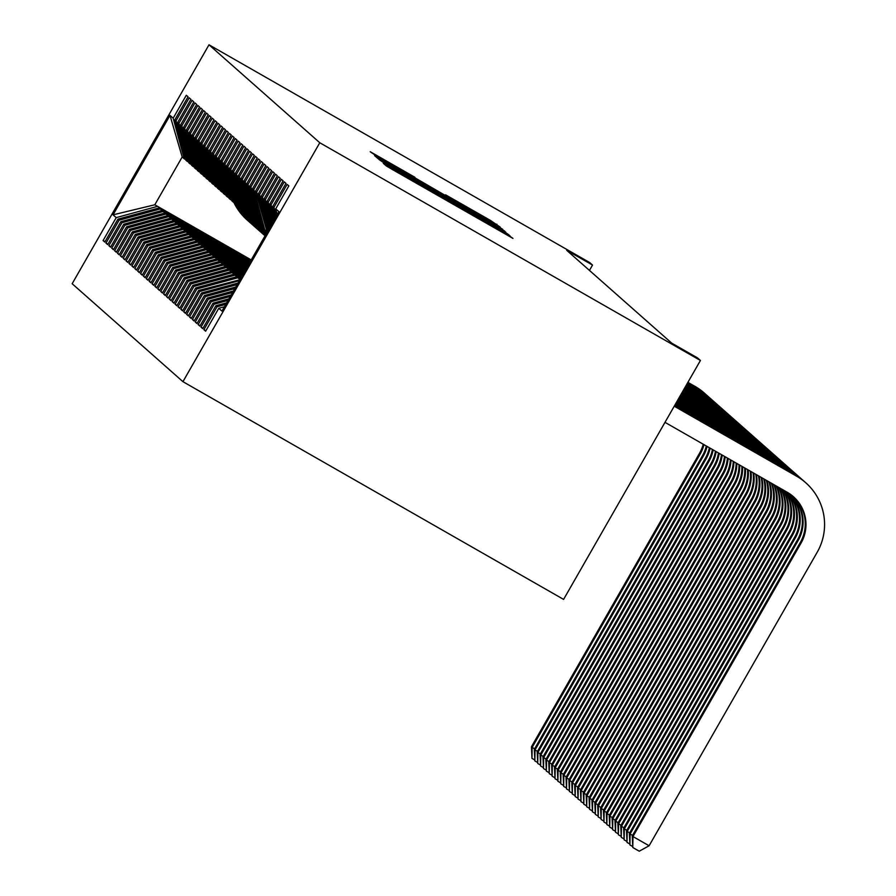 <?xml version="1.0" encoding="UTF-8"?>
<svg xmlns="http://www.w3.org/2000/svg" width="896" height="896" viewBox="0 0 896 896"><rect width="100%" height="100%" fill="white"/><g stroke="black" fill="none" stroke-linecap="round" stroke-linejoin="round"><path stroke-width="1.34" d="M387.52 165.637L383.286 163.274L386.288 165.939L392.907 169.814L512.949 238.392L505.31 233.016L387.52 165.637M414.87 177.262L370.216 151.715L380.173 158.547L500.214 227.125L490.258 220.304L445.57 194.824L490.493 221.301L474.286 212.262L414.646 177.643M566.72 250.32L671.742 343.168L697.547 357.918L700.426 360.472L319.782 142.744L209.003 44.8L589.646 262.528L592.525 265.07L566.72 250.32M385.067 162.87L379.008 159.499L388.965 166.32L509.006 234.909L499.05 228.077L385.067 162.87L384.552 163.766M377.955 158.558L374.606 155.602L380.666 158.984L494.659 224.19L502.701 229.32L445.312 196.974L504.694 231.09L377.955 158.558M319.782 142.744L182.941 381.674L72.162 283.73L209.003 44.8M205.867 330.803L203.907 329.683L205.643 331.206L218.77 308.291L221.939 311.091L278.891 211.646L275.722 208.846L288.848 185.92L287.123 184.386L273.997 207.312L272.843 206.293L285.97 183.366L284.245 181.843L271.107 204.77L269.965 203.75L283.091 180.824L281.355 179.301L268.229 202.216L267.075 201.197L280.213 178.282L278.477 176.747L265.35 199.674L264.197 198.654L277.323 175.728L275.598 174.205L262.472 197.131L261.318 196.112L274.445 173.186L272.72 171.651L259.594 194.578L258.44 193.558L271.566 170.632L269.842 169.109L256.715 192.035L255.562 191.016L268.688 168.09L266.963 166.566L253.826 189.482L252.672 188.474L265.81 165.547L264.074 164.013L250.947 186.939L249.794 185.92L262.931 162.994L261.195 161.47L248.069 184.397L246.915 183.378L260.042 160.451L258.317 158.928L245.19 181.843L244.037 180.824L257.163 157.909L255.438 156.374L242.312 179.301L241.158 178.282L254.285 155.355L252.56 153.832L239.422 176.758L238.28 175.739L251.406 152.813L249.67 151.278L236.544 174.205L235.39 173.186L248.528 150.259L246.792 148.736L233.666 171.662L232.512 170.643L245.638 147.717L243.914 146.194L230.787 169.12L229.634 168.101L242.76 145.174L241.035 143.64L227.909 166.566L226.755 165.547L239.882 142.621L238.157 141.098L225.03 164.024L223.877 163.005L237.003 140.078L235.278 138.555L222.141 161.47L220.987 160.451L234.125 137.536L232.389 136.002L219.262 158.928L218.109 157.909L231.235 134.982L229.51 133.459L216.384 156.386L215.23 155.366L228.357 132.44L226.632 130.906L213.506 153.832L212.352 152.813L225.478 129.898L223.754 128.363L210.627 151.29L209.474 150.27L222.6 127.344L220.875 125.821L207.738 148.747L206.595 147.728L219.722 124.802L217.986 123.267L204.859 146.194L203.706 145.174L216.843 122.248L215.107 120.725L201.981 143.651L200.827 142.632L213.954 119.706L212.229 118.182L199.102 141.098L197.949 140.078L211.075 117.163L209.35 115.629L196.224 138.555L195.07 137.536L208.197 114.61L206.472 113.086L193.334 136.013L192.192 134.994L205.318 112.067L203.594 110.533L190.456 133.459L189.302 132.44L202.44 109.525L200.704 107.99L187.578 130.917L186.424 129.898L199.55 106.971L197.826 105.448L184.699 128.374L183.546 127.355L196.672 104.429L194.947 102.894L181.821 125.821L180.667 124.802L193.794 101.875L192.069 100.352L178.942 123.278L177.789 122.259L190.915 99.333L189.19 97.81L176.053 120.725L174.91 119.717L188.037 96.79L186.301 95.256L173.174 118.182L184.195 158.771L182.179 156.99L154.806 204.781L250.958 260.411M203.907 329.683L217.034 306.757L215.891 305.738L226.688 302.792M202.989 328.261L201.029 327.141L202.754 328.664L215.891 305.738M201.029 327.141L214.155 304.214L213.002 303.195L228.95 298.85M200.11 325.707L198.15 324.587L199.875 326.122L213.002 303.195M198.15 324.587L211.277 301.672L210.123 300.653L231.202 294.896M197.232 323.165L195.272 322.045L196.997 323.568L210.123 300.653M195.272 322.045L208.398 299.118L207.245 298.099L233.464 290.954M194.354 320.622L192.394 319.502L194.118 321.026L207.245 298.099M192.394 319.502L205.52 296.576L204.366 295.557L235.726 287M191.464 318.069L189.504 316.949L191.24 318.483L204.366 295.557M189.504 316.949L202.642 294.022L201.488 293.003L237.989 283.058M188.586 315.526L186.626 314.406L188.35 315.93L201.488 293.003M186.626 314.406L199.752 291.48L198.61 290.461L239.87 279.776M185.707 312.984L183.747 311.853L185.472 313.387L198.61 290.461M183.747 311.853L196.874 288.938L195.72 287.918L236.32 276.842L240.262 279.093M182.829 310.43L180.869 309.31L182.594 310.845L195.72 287.918M180.869 309.31L193.995 286.384L192.842 285.365L233.442 274.299L240.643 278.421M179.95 307.888L177.99 306.768L179.715 308.291L192.842 285.365M177.99 306.768L191.117 283.842L189.963 282.822L230.563 271.757L241.035 277.738M177.072 305.346L175.101 304.214L176.837 305.749L189.963 282.822M175.101 304.214L188.238 281.299L187.085 280.28L227.685 269.203L241.416 277.066M174.182 302.792L172.222 301.672L173.958 303.195L187.085 280.28M172.222 301.672L185.349 278.746L184.206 277.726L224.806 266.661L241.808 276.394M171.304 300.25L169.344 299.13L171.069 300.653L184.206 277.726M169.344 299.13L182.47 276.203L181.317 275.184L221.917 264.118L242.2 275.71M168.426 297.696L166.466 296.576L168.19 298.11L181.317 275.184M166.466 296.576L179.592 273.65L178.438 272.63L219.038 261.565L242.581 275.038M165.547 295.154L163.587 294.034L165.312 295.557L178.438 272.63M163.587 294.034L176.714 271.107L175.56 270.088L216.16 259.022L242.973 274.355M162.669 292.611L160.709 291.48L162.434 293.014L175.56 270.088M160.709 291.48L173.835 268.565L172.682 267.546L213.282 256.469L243.365 273.683M159.779 290.058L157.819 288.938L159.555 290.472L172.682 267.546M157.819 288.938L170.957 266.011L169.803 264.992L210.403 253.926L243.746 273M156.901 287.515L154.941 286.395L156.666 287.918L169.803 264.992M154.941 286.395L168.067 263.469L166.914 262.45L207.514 251.384L244.138 272.328M154.022 284.973L152.062 283.842L153.787 285.376L166.914 262.45M152.062 283.842L165.189 260.926L164.035 259.907L204.635 248.83L244.518 271.645M151.144 282.419L149.184 281.299L150.909 282.822L164.035 259.907M149.184 281.299L162.31 258.373L161.157 257.354L201.757 246.288L244.91 270.973M148.266 279.877L146.306 278.757L148.03 280.28L161.157 257.354M146.306 278.757L159.432 255.83L158.278 254.811L198.878 243.746L245.302 270.29M145.376 277.323L143.416 276.203L145.152 277.738L158.278 254.811M143.416 276.203L156.554 253.277L155.4 252.258L196 241.192L245.683 269.618M142.498 274.781L140.538 273.661L142.274 275.184L155.4 252.258M140.538 273.661L153.664 250.734L152.522 249.715L193.122 238.65L246.075 268.934M139.619 272.238L137.659 271.118L139.384 272.642L152.522 249.715M137.659 271.118L150.786 248.192L149.632 247.173L190.232 236.096L246.467 268.262M136.741 269.685L134.781 268.565L136.506 270.099L149.632 247.173M134.781 268.565L147.907 245.638L146.754 244.619L187.354 233.554L246.848 267.59M133.862 267.142L131.902 266.022L133.627 267.546L146.754 244.619M131.902 266.022L145.029 243.096L143.875 242.077L184.475 231.011L247.24 266.907M130.984 264.6L129.013 263.469L130.749 265.003L143.875 242.077M129.013 263.469L142.15 240.554L140.997 239.534L181.597 228.458L247.621 266.235M128.094 262.046L126.134 260.926L127.87 262.45L140.997 239.534M126.134 260.926L139.272 238L138.118 236.981L178.718 225.915L248.013 265.552M125.216 259.504L123.256 258.384L124.981 259.907L138.118 236.981M123.256 258.384L136.382 235.458L135.229 234.438L175.829 223.373L248.405 264.88M122.338 256.95L120.378 255.83L122.102 257.365L135.229 234.438M120.378 255.83L133.504 232.904L132.35 231.896L172.95 220.819L248.786 264.197M119.459 254.408L117.499 253.288L119.224 254.811L132.35 231.896M117.499 253.288L130.626 230.362L129.472 229.342L170.072 218.277L249.178 263.525M116.581 251.866L114.621 250.746L116.346 252.269L129.472 229.342M114.621 250.746L127.747 227.819L126.594 226.8L167.194 215.723L249.57 262.842M113.691 249.312L111.731 248.192L113.467 249.726L126.594 226.8M111.731 248.192L124.869 225.266L123.715 224.246L164.315 213.181L249.95 262.17M110.813 246.77L108.853 245.65L110.589 247.173L123.715 224.246M108.853 245.65L121.979 222.723L120.837 221.704L161.437 210.638L250.342 261.486M107.934 244.227L105.974 243.096L107.699 244.63L120.837 221.704M105.974 243.096L119.101 220.181L117.947 219.162L158.547 208.085L250.723 260.814M105.056 241.674L103.096 240.554L104.821 242.077L117.947 219.162M103.096 240.554L116.222 217.627L113.053 214.827L170.005 115.382L173.174 118.182M188.63 162.21L185.92 160.306L174.91 119.717M176.053 120.725L187.074 161.325M251.227 259.93L154.806 204.781L113.053 214.827M116.222 217.627L156.822 206.562M191.509 164.752L188.798 162.848L177.789 122.259M178.942 123.278L189.952 163.867M158.547 208.085L250.578 261.083M119.101 220.181L159.701 209.104M194.387 167.306L191.677 165.39L180.667 124.802M181.821 125.821L192.83 166.41M161.437 210.638L250.186 261.766M121.979 222.723L162.579 211.658M197.266 169.848L194.555 167.944L183.546 127.355M184.699 128.374L195.709 168.963M164.315 213.181L249.794 262.438M124.869 225.266L165.469 214.2M200.144 172.402L197.445 170.486L186.424 129.898M187.578 130.917L198.587 171.506M167.194 215.723L249.413 263.122M127.747 227.819L168.347 216.742M203.022 174.944L200.323 173.04L189.302 132.44M190.456 133.459L201.477 174.059M170.072 218.277L249.021 263.794M130.626 230.362L171.226 219.296M205.912 177.486L203.202 175.582L192.192 134.994M193.334 136.013L204.355 176.602M172.95 220.819L248.629 264.466M133.504 232.904L174.104 221.838M208.79 180.04L206.08 178.125L195.07 137.536M196.224 138.555L207.234 179.144M175.829 223.373L248.248 265.149M136.382 235.458L176.982 224.392M211.669 182.582L208.958 180.678L197.949 140.078M199.102 141.098L210.112 181.698M178.718 225.915L247.856 265.821M139.272 238L179.861 226.934M214.547 185.125L211.837 183.221L200.827 142.632M201.981 143.651L212.99 184.24M181.597 228.458L247.475 266.504M142.15 240.554L182.75 229.477M217.426 187.678L214.726 185.763L203.706 145.174M204.859 146.194L215.88 186.782M184.475 231.011L247.083 267.176M145.029 243.096L185.629 232.03M220.315 190.221L217.605 188.317L206.595 147.728M207.738 148.747L218.758 189.336M187.354 233.554L246.691 267.859M147.907 245.638L188.507 234.573M223.194 192.774L220.483 190.859L209.474 150.27M210.627 151.29L221.637 191.878M190.232 236.096L246.31 268.531M150.786 248.192L191.386 237.115M226.072 195.317L223.362 193.413L212.352 152.813M213.506 153.832L224.515 194.432M193.122 238.65L245.918 269.214M153.664 250.734L194.264 239.669M228.95 197.859L226.24 195.955L215.23 155.366M216.384 156.386L227.394 196.974M196 241.192L245.526 269.886M156.554 253.277L197.154 242.211M231.829 200.413L229.13 198.498L218.109 157.909M219.262 158.928L230.272 199.517M198.878 243.746L245.146 270.57M159.432 255.83L200.032 244.765M234.707 202.955L232.008 201.051L220.987 160.451M222.141 161.47L233.162 202.07M201.757 246.288L244.754 271.242M162.31 258.373L202.91 247.307M237.597 205.498L234.886 203.594L223.877 163.005M225.03 164.024L236.04 204.613M204.635 248.83L244.373 271.914M165.189 260.926L205.789 249.85M240.475 208.051L237.765 206.136L226.755 165.547M227.909 166.566L238.918 207.155M207.514 251.384L243.981 272.597M168.067 263.469L208.667 252.403M243.354 210.594L240.643 208.69L229.634 168.101M230.787 169.12L241.797 209.709M210.403 253.926L243.589 273.269M170.957 266.011L211.557 254.946M246.232 213.147L243.533 211.232L232.512 170.643M233.666 171.662L244.675 212.251M213.282 256.469L243.208 273.952M173.835 268.565L214.435 257.488M249.11 215.69L246.411 213.786L235.39 173.186M236.544 174.205L247.565 214.805M216.16 259.022L242.816 274.624M176.714 271.107L217.314 260.042M252 218.232L249.29 216.328L238.28 175.739M239.422 176.758L250.443 217.347M219.038 261.565L242.424 275.307M179.592 273.65L220.192 262.584M254.878 220.786L252.168 218.87L241.158 178.282M242.312 179.301L253.322 219.89M221.917 264.118L242.043 275.979M182.47 276.203L223.07 265.126M257.757 223.328L255.046 221.424L244.037 180.824M245.19 181.843L256.2 222.443M224.806 266.661L241.651 276.662M185.349 278.746L225.949 267.68M260.635 225.87L257.925 223.966L246.915 183.378M248.069 184.397L259.078 224.986M227.685 269.203L241.27 277.334M188.238 281.299L228.838 270.222M263.514 228.424L260.814 226.509L249.794 185.92M250.947 186.939L261.957 227.528M230.563 271.757L240.878 278.018M191.117 283.842L231.717 272.776M266.403 230.966L263.693 229.062L252.672 188.474M253.826 189.482L264.846 230.082M233.442 274.299L240.486 278.69M193.995 286.384L234.595 275.318M267.154 232.131L255.562 191.016M256.715 192.035L267.445 231.616M236.32 276.842L240.106 279.373M196.874 288.938L237.474 277.861M258.44 193.558L268.341 230.059M259.594 194.578L268.934 229.018M239.198 279.395L239.792 279.91M199.752 291.48L239.344 280.683M261.318 196.112L269.83 227.472M262.472 197.131L270.424 226.43M202.642 294.022L237.082 284.637M264.197 198.654L271.309 224.874M265.35 199.674L271.902 223.832M205.52 296.576L234.83 288.579M267.075 201.197L272.798 222.275M268.229 202.216L273.392 221.245M208.398 299.118L232.568 292.533M269.965 203.75L274.288 219.688M271.107 204.77L274.882 218.646M211.277 301.672L230.306 296.475M272.843 206.293L275.766 217.09M273.997 207.312L276.36 216.048M214.155 304.214L228.043 300.429M275.722 208.846L277.256 214.491M217.034 306.757L225.781 304.371M589.467 270.424L592.525 265.07M700.426 360.472L563.595 599.402L182.941 381.674M185.741 159.667L184.195 158.771M182.179 156.99L170.005 115.382M218.77 308.291L224.426 306.746M390.902 167.25L499.834 229.555L390.824 167.384M402.45 172.066L436.453 191.912L402.45 172.066M793.083 496.395A37.206 37.162 -48.5 0 1 800.341 542.405L632.251 835.901L632.968 836.539L649.107 845.768L817.186 552.272A55.81 55.742 131.5 0 0 796.544 476.157L674.24 406.202M805.773 482.776L805.056 482.138A55.81 55.742 131.5 0 0 795.816 475.518L674.33 406.034M664.989 422.341L787.293 492.307A37.206 37.162 -48.5 0 1 801.058 543.043L632.968 836.539L632.789 847.515L632.251 835.901M649.107 845.768L639.24 851.2L632.789 847.515M803.958 481.197A55.81 55.742 131.5 0 0 793.654 473.614L674.621 405.518M802.894 480.222L802.166 479.595A55.81 55.742 131.5 0 0 792.938 472.976L674.722 405.35M791.974 495.477A37.206 37.162 -48.5 0 1 798.179 540.49L630.09 833.997L632.542 835.397M791.594 495.174A37.206 37.162 -48.5 0 1 797.462 539.862L629.373 833.358L630.09 833.997L629.91 844.962L629.373 833.358M632.486 846.44L629.91 844.962M801.08 478.654A55.81 55.742 131.5 0 0 790.776 471.061L675.013 404.846M800.005 477.68L799.288 477.042A55.81 55.742 131.5 0 0 790.059 470.434L675.114 404.678M790.44 494.312A37.206 37.162 -48.5 0 1 795.301 537.947L627.211 831.443L629.664 832.843M790.037 494.032A37.206 37.162 -48.5 0 1 794.584 537.309L626.494 830.805L627.211 831.443L627.032 842.419L626.494 830.805M629.597 843.886L627.032 842.419M798.202 476.101A55.81 55.742 131.5 0 0 787.898 468.518L675.405 404.174M797.126 475.138L796.41 474.499A55.81 55.742 131.5 0 0 787.181 467.88L675.494 403.995M788.827 493.226A37.206 37.162 -48.5 0 1 792.422 535.405L624.333 828.901L626.786 830.301M788.413 492.968A37.206 37.162 -48.5 0 1 791.694 534.766L623.616 828.262L624.333 828.901L624.142 839.866L623.616 828.262M626.718 841.344L624.142 839.866M795.312 473.558A55.81 55.742 131.5 0 0 785.019 465.976L675.786 403.491M794.248 472.584L793.531 471.946A55.81 55.742 131.5 0 0 784.302 465.338L675.886 403.323M787.158 492.218A37.206 37.162 -48.5 0 1 789.533 532.851L621.454 826.347L623.907 827.758M786.71 491.971A37.206 37.162 -48.5 0 1 788.816 532.224L620.726 825.72L621.454 826.347L621.264 837.323L620.726 825.72M623.84 838.802L621.264 837.323M792.434 471.005A55.81 55.742 131.5 0 0 782.141 463.422L676.178 402.819M791.37 470.042L790.653 469.403A55.81 55.742 131.5 0 0 781.413 462.784L676.267 402.651M785.333 491.176A37.206 37.162 -48.5 0 1 786.654 530.309L618.576 823.805L621.018 825.205M784.851 490.907A37.206 37.162 -48.5 0 1 785.938 529.67L617.848 823.166L618.576 823.805L618.386 834.781L617.848 823.166M620.962 836.248L618.386 834.781M789.555 468.462A55.81 55.742 131.5 0 0 779.251 460.88L676.558 402.136M788.491 467.499L787.763 466.861A55.81 55.742 131.5 0 0 778.534 460.242L676.659 401.968M783.35 490.045A37.206 37.162 -48.5 0 1 783.776 527.766L615.686 821.262L618.139 822.662M782.835 489.754A37.206 37.162 -48.5 0 1 783.059 527.128L614.97 820.624L615.686 821.262L615.507 832.227L614.97 820.624M618.083 833.706L615.507 832.227M786.677 465.92A55.81 55.742 131.5 0 0 776.373 458.338L676.95 401.464M785.613 464.946L784.885 464.307A55.81 55.742 131.5 0 0 775.656 457.699L677.051 401.296M781.245 488.835A37.206 37.162 -48.5 0 1 780.898 525.213L612.808 818.709L615.261 820.109M780.696 488.533A37.206 37.162 -48.5 0 1 780.181 524.574L612.091 818.07L612.808 818.709L612.629 829.685L612.091 818.07M615.205 831.152L612.629 829.685M783.798 463.366A55.81 55.742 131.5 0 0 773.494 455.784L677.342 400.781M782.723 462.403L782.006 461.765A55.81 55.742 131.5 0 0 772.778 455.146L677.432 400.613M779.027 487.581A37.206 37.162 -48.5 0 1 778.019 522.67L609.93 816.166L612.382 817.566M778.467 487.256A37.206 37.162 -48.5 0 1 777.291 522.032L609.213 815.528L609.93 816.166L609.739 827.142L609.213 815.528M612.315 828.61L609.739 827.142M780.92 460.824A55.81 55.742 131.5 0 0 770.616 453.242L677.723 400.109M779.845 459.85L779.128 459.222A55.81 55.742 131.5 0 0 769.899 452.603L677.824 399.941M776.742 486.27A37.206 37.162 -48.5 0 1 775.141 520.128L607.051 813.624L609.504 815.024M776.16 485.934A37.206 37.162 -48.5 0 1 774.413 519.49L606.323 812.986L607.051 813.624L606.861 824.589L606.323 812.986M609.437 826.067L606.861 824.589M778.03 458.282A55.81 55.742 131.5 0 0 767.738 450.688L678.115 399.426M776.966 457.307L776.25 456.669A55.81 55.742 131.5 0 0 767.01 450.061L678.216 399.258M774.379 484.915A37.206 37.162 -48.5 0 1 772.251 517.574L604.173 811.07L606.614 812.47M773.774 484.568A37.206 37.162 -48.5 0 1 771.534 516.936L603.445 810.432L604.173 811.07L603.982 822.046L603.445 810.432M606.558 823.514L603.982 822.046M775.152 455.728A55.81 55.742 131.5 0 0 764.859 448.146L678.507 398.754M774.088 454.765L773.371 454.126A55.81 55.742 131.5 0 0 764.131 447.507L678.597 398.586M771.949 483.526A37.206 37.162 -48.5 0 1 769.373 515.032L601.283 808.528L603.736 809.928M771.333 483.179A37.206 37.162 -48.5 0 1 768.656 514.394L600.566 807.89L601.283 808.528L601.104 819.493L600.566 807.89M603.68 820.971L601.104 819.493M772.274 453.186A55.81 55.742 131.5 0 0 761.97 445.603L678.888 398.07M771.21 452.211L770.482 451.573A55.81 55.742 131.5 0 0 761.253 444.965L678.989 397.902M769.474 482.104A37.206 37.162 -48.5 0 1 766.494 512.478L598.405 805.974L600.858 807.386M768.846 481.746A37.206 37.162 -48.5 0 1 765.778 511.851L597.688 805.347L598.405 805.974L598.226 816.95L597.688 805.347M600.802 818.429L598.226 816.95M769.395 450.632A55.81 55.742 131.5 0 0 759.091 443.05L679.28 397.398M768.32 449.669L767.603 449.03A55.81 55.742 131.5 0 0 758.374 442.411L679.37 397.23M766.942 480.659A37.206 37.162 -48.5 0 1 763.616 509.936L595.526 803.432L597.979 804.832M766.304 480.301A37.206 37.162 -48.5 0 1 762.899 509.298L594.81 802.794L595.526 803.432L595.347 814.408L594.81 802.794M597.912 815.875L595.347 814.408M766.517 448.09A55.81 55.742 131.5 0 0 756.213 440.507L679.661 396.726M765.442 447.126L764.725 446.488A55.81 55.742 131.5 0 0 755.496 439.869L679.762 396.547M764.366 479.192A37.206 37.162 -48.5 0 1 760.738 507.394L592.648 800.89L595.101 802.29M763.717 478.822A37.206 37.162 -48.5 0 1 760.01 506.755L591.931 800.251L592.648 800.89L592.458 811.854L591.931 800.251M595.034 813.333L592.458 811.854M763.627 445.547A55.81 55.742 131.5 0 0 753.334 437.965L680.053 396.043M762.563 444.573L761.846 443.934A55.81 55.742 131.5 0 0 752.618 437.326L680.154 395.875M761.757 477.691A37.206 37.162 -48.5 0 1 757.848 504.84L589.77 798.336L592.222 799.747M761.096 477.322A37.206 37.162 -48.5 0 1 757.131 504.202L589.042 797.698L589.77 798.336L589.579 809.312L589.042 797.698M592.155 810.779L589.579 809.312M760.749 442.994A55.81 55.742 131.5 0 0 750.456 435.411L680.445 395.371M759.685 442.03L758.968 441.392A55.81 55.742 131.5 0 0 749.728 434.773L680.534 395.192M759.114 476.179A37.206 37.162 -48.5 0 1 754.97 502.298L586.891 795.794L589.333 797.194M758.442 475.798A37.206 37.162 -48.5 0 1 754.253 501.659L586.163 795.155L586.891 795.794L586.701 806.77L586.163 795.155M589.277 808.237L586.701 806.77M757.87 440.451A55.81 55.742 131.5 0 0 747.566 432.869L680.826 394.688M756.806 439.477L756.078 438.85A55.81 55.742 131.5 0 0 746.85 432.23L680.926 394.52M756.426 474.645A37.206 37.162 -48.5 0 1 752.091 499.755L584.002 793.251L586.454 794.651M755.754 474.264A37.206 37.162 -48.5 0 1 751.374 499.117L583.285 792.613L584.002 793.251L583.822 804.216L583.285 792.613M586.398 805.694L583.822 804.216M754.992 437.909A55.81 55.742 131.5 0 0 744.688 430.315L681.218 394.016M753.928 436.934L753.2 436.296A55.81 55.742 131.5 0 0 743.971 429.688L681.318 393.848M753.715 473.088A37.206 37.162 -48.5 0 1 749.213 497.202L581.123 790.698L583.576 792.098M753.032 472.707A37.206 37.162 -48.5 0 1 748.496 496.563L580.406 790.059L581.123 790.698L580.944 801.674L580.406 790.059M583.509 803.141L580.944 801.674M752.114 435.355A55.81 55.742 131.5 0 0 741.81 427.773L681.61 393.333M751.038 434.392L750.322 433.754A55.81 55.742 131.5 0 0 741.093 427.134L681.699 393.165M750.971 471.52A37.206 37.162 -48.5 0 1 746.334 494.659L578.245 788.155L580.698 789.555M750.277 471.128A37.206 37.162 -48.5 0 1 745.606 494.021L577.528 787.517L578.245 788.155L578.054 799.12L577.528 787.517M580.63 800.598L578.054 799.12M749.235 432.813A55.81 55.742 131.5 0 0 738.931 425.23L681.99 392.661M748.16 431.838L747.443 431.211A55.81 55.742 131.5 0 0 738.214 424.592L682.091 392.493M748.194 469.941A37.206 37.162 -48.5 0 1 743.456 492.106L575.366 785.602L577.819 787.013M747.499 469.538A37.206 37.162 -48.5 0 1 742.728 491.478L574.638 784.974L575.366 785.602L575.176 796.578L574.638 784.974M577.752 798.056L575.176 796.578M746.346 430.259A55.81 55.742 131.5 0 0 736.053 422.677L682.382 391.978M745.282 429.296L744.565 428.658A55.81 55.742 131.5 0 0 735.325 422.038L682.472 391.81M745.394 468.339A37.206 37.162 -48.5 0 1 740.566 489.563L572.488 783.059L574.93 784.459M744.688 467.936A37.206 37.162 -48.5 0 1 739.85 488.925L571.76 782.421L572.488 783.059L572.298 794.035L571.76 782.421M574.874 795.502L572.298 794.035M743.467 427.717A55.81 55.742 131.5 0 0 733.174 420.134L682.763 391.306M742.403 426.754L741.686 426.115A55.81 55.742 131.5 0 0 732.446 419.496L682.864 391.138M742.571 466.726A37.206 37.162 -48.5 0 1 737.688 487.021L569.598 780.517L572.051 781.917M741.866 466.312A37.206 37.162 -48.5 0 1 736.971 486.382L568.882 779.878L569.598 780.517L569.419 791.482L568.882 779.878M571.995 792.96L569.419 791.482M740.589 425.174A55.81 55.742 131.5 0 0 730.285 417.592L683.155 390.622M739.525 424.2L738.797 423.562A55.81 55.742 131.5 0 0 729.568 416.954L683.256 390.454M739.726 465.091A37.206 37.162 -48.5 0 1 734.81 484.467L566.72 777.963L569.173 779.374M739.01 464.688A37.206 37.162 -48.5 0 1 734.093 483.829L566.003 777.336L566.72 777.963L566.541 788.939L566.003 777.336M569.117 790.406L566.541 788.939M265.552 230.485L265.978 231.325A56.93 56.851 131.5 0 0 266.762 232.814M265.978 230.731L266.526 231.806A56.93 56.851 131.5 0 0 266.918 232.557M737.71 422.621A55.81 55.742 131.5 0 0 727.406 415.038L683.547 389.95M736.635 421.658L735.918 421.019A55.81 55.742 131.5 0 0 726.69 414.4L683.637 389.782M267.008 232.378A56.93 56.851 -48.5 0 1 266.874 232.109L266.65 231.683M736.848 463.445A37.206 37.162 -48.5 0 1 731.931 481.925L563.842 775.421L566.294 776.821M736.131 463.042A37.206 37.162 -48.5 0 1 731.214 481.286L563.125 774.782L563.842 775.421L563.662 786.397L563.125 774.782M566.227 787.864L563.662 786.397M262.674 227.942L263.099 228.771A56.93 56.851 131.5 0 0 266.101 233.979M264.32 229.622L264.544 230.048A56.93 56.851 131.5 0 0 266.403 233.43M263.099 228.189L263.648 229.253A56.93 56.851 131.5 0 0 266.213 233.778M734.832 420.078A55.81 55.742 131.5 0 0 724.528 412.496L683.928 389.267M733.757 419.104L733.04 418.477A55.81 55.742 131.5 0 0 723.811 411.858L684.029 389.099M266.28 233.654A56.93 56.851 -48.5 0 1 263.995 229.566L263.771 229.13M733.958 461.798A37.206 37.162 -48.5 0 1 729.053 479.382L560.963 772.878L563.416 774.278M733.23 461.384A37.206 37.162 -48.5 0 1 728.325 478.744L560.246 772.24L560.963 772.878L560.773 783.843L560.246 772.24M563.349 785.322L560.773 783.843M259.795 225.389L260.221 226.229A56.93 56.851 131.5 0 0 265.608 234.83M261.442 227.069L261.654 227.506A56.93 56.851 131.5 0 0 265.832 234.438M260.221 225.635L260.77 226.71A56.93 56.851 131.5 0 0 265.686 234.696M731.942 417.536A55.81 55.742 131.5 0 0 721.65 409.942L684.32 388.595M730.878 416.562L730.162 415.923A55.81 55.742 131.5 0 0 720.922 409.315L684.421 388.427M265.742 234.595A56.93 56.851 -48.5 0 1 261.117 227.013L260.893 226.587M731.046 460.13A37.206 37.162 -48.5 0 1 726.163 476.829L558.085 770.325L560.538 771.725M730.318 459.715A37.206 37.162 -48.5 0 1 725.446 476.19L557.357 769.686L558.085 770.325L557.894 781.301L557.357 769.686M560.47 782.768L557.894 781.301M256.917 222.846L257.342 223.686A56.93 56.851 131.5 0 0 265.272 235.413M258.563 224.526L258.776 224.952A56.93 56.851 131.5 0 0 265.418 235.155M257.342 223.093L257.891 224.168A56.93 56.851 131.5 0 0 265.328 235.323M729.064 414.982A55.81 55.742 131.5 0 0 718.771 407.4L684.712 387.923M728 414.019L727.283 413.381A55.81 55.742 131.5 0 0 718.043 406.762L684.802 387.744M265.362 235.256A56.93 56.851 -48.5 0 1 258.227 224.47L258.014 224.045M728.112 458.45A37.206 37.162 -48.5 0 1 723.285 474.286L555.195 767.782L557.648 769.182M727.384 458.035A37.206 37.162 -48.5 0 1 722.568 473.648L554.478 767.144L555.195 767.782L555.016 778.747L554.478 767.144M557.592 780.226L555.016 778.747M254.038 220.304L254.453 221.133A56.93 56.851 131.5 0 0 265.093 235.738M255.685 221.984L255.898 222.41A56.93 56.851 131.5 0 0 265.171 235.603M254.464 220.539L255.002 221.614A56.93 56.851 131.5 0 0 265.115 235.693M726.186 412.44A55.81 55.742 131.5 0 0 715.882 404.858L685.093 387.24M725.122 411.466L724.394 410.838A55.81 55.742 131.5 0 0 715.165 404.219L685.194 387.072M265.138 235.659A56.93 56.851 -48.5 0 1 255.349 221.928L255.136 221.491M725.166 456.77A37.206 37.162 -48.5 0 1 720.406 471.733L552.317 765.229L554.77 766.64M724.427 456.344A37.206 37.162 -48.5 0 1 719.69 471.106L551.6 764.602L552.317 765.229L552.138 776.205L551.6 764.602M554.714 777.683L552.138 776.205M251.149 217.75L251.574 218.59A56.93 56.851 131.5 0 0 264.6 235.424L265.048 235.816A56.93 56.851 -48.5 0 1 252.47 219.374L252.258 218.949M252.795 219.43L253.019 219.856A56.93 56.851 131.5 0 0 265.048 235.805A56.93 56.851 131.5 0 1 252.123 219.072L251.574 218.59M723.307 409.898A55.81 55.742 131.5 0 0 713.003 402.304L685.485 386.568M722.243 408.923L721.515 408.285A55.81 55.742 131.5 0 0 712.286 401.666L685.574 386.4M251.574 217.997L252.123 219.072M722.198 455.067A37.206 37.162 -48.5 0 1 717.528 469.19L549.438 762.686L551.891 764.086M721.448 454.642A37.206 37.162 -48.5 0 1 716.811 468.552L548.722 762.048L549.438 762.686L549.259 773.662L548.722 762.048M551.824 775.13L549.259 773.662M248.27 215.208L248.696 216.037A56.93 56.851 131.5 0 0 261.722 232.87L262.259 233.363A56.93 56.851 131.5 0 0 262.438 233.509M249.917 216.888L250.141 217.314A56.93 56.851 131.5 0 0 263.883 234.774M248.696 215.454L249.245 216.53A56.93 56.851 131.5 0 0 262.259 233.363M720.429 407.344A55.81 55.742 131.5 0 0 710.125 399.762L685.866 385.885M719.354 406.381L718.637 405.742A55.81 55.742 131.5 0 0 709.408 399.123L685.966 385.717M263.155 234.147L262.606 233.666A56.93 56.851 -48.5 0 1 249.592 216.832L249.368 216.406M719.208 453.354A37.206 37.162 -48.5 0 1 714.65 466.648L546.56 760.144L549.013 761.544M718.458 452.928A37.206 37.162 -48.5 0 1 713.922 466.01L545.843 759.506L546.56 760.144L546.37 771.109L545.843 759.506M548.946 772.587L546.37 771.109M245.392 212.666L245.818 213.494A56.93 56.851 131.5 0 0 258.832 230.328L259.381 230.81A56.93 56.851 131.5 0 0 259.56 230.966M247.038 214.334L247.262 214.771A56.93 56.851 131.5 0 0 261.005 232.232M245.818 212.901L246.366 213.976A56.93 56.851 131.5 0 0 259.381 230.81M717.55 404.802A55.81 55.742 131.5 0 0 707.246 397.219L686.258 385.213M716.475 403.827L715.758 403.189A55.81 55.742 131.5 0 0 706.53 396.581L686.358 385.045M260.277 231.605L259.728 231.123A56.93 56.851 -48.5 0 1 246.714 214.29L246.49 213.853M716.195 451.64A37.206 37.162 -48.5 0 1 711.771 464.094L543.682 757.59L546.134 759.002M715.445 451.203A37.206 37.162 -48.5 0 1 711.043 463.456L542.954 756.963L543.682 757.59L543.491 768.566L542.954 756.963M546.067 770.034L543.491 768.566M242.514 210.112L242.939 210.952A56.93 56.851 131.5 0 0 255.954 227.786L256.502 228.267A56.93 56.851 131.5 0 0 256.682 228.413M244.16 211.792L244.373 212.218A56.93 56.851 131.5 0 0 258.126 229.69M242.939 210.358L243.488 211.434A56.93 56.851 131.5 0 0 256.502 228.267M714.661 402.248A55.81 55.742 131.5 0 0 704.368 394.666L686.65 384.53M713.597 401.285L712.88 400.646A55.81 55.742 131.5 0 0 703.64 394.027L686.739 384.362M257.398 229.051L256.85 228.57A56.93 56.851 -48.5 0 1 243.824 211.736L243.611 211.31M713.171 449.904A37.206 37.162 -48.5 0 1 708.882 461.552L540.803 755.048L543.245 756.448M712.41 449.467A37.206 37.162 -48.5 0 1 708.165 460.914L540.075 754.41L540.803 755.048L540.613 766.024L540.075 754.41M543.189 767.491L540.613 766.024M239.635 207.57L240.061 208.398A56.93 56.851 131.5 0 0 253.075 225.232L253.624 225.725A56.93 56.851 131.5 0 0 253.792 225.87M241.282 209.25L241.494 209.675A56.93 56.851 131.5 0 0 255.237 227.136M240.061 207.816L240.598 208.891A56.93 56.851 131.5 0 0 253.624 225.725M711.782 399.706A55.81 55.742 131.5 0 0 701.49 392.123L687.03 383.858M710.718 398.742L710.002 398.104A55.81 55.742 131.5 0 0 700.762 391.485L687.131 383.69M254.52 226.509L253.971 226.027A56.93 56.851 -48.5 0 1 240.946 209.194L240.733 208.757M710.136 448.168A37.206 37.162 -48.5 0 1 706.003 459.01L537.914 752.506L540.366 753.906M709.374 447.731A37.206 37.162 -48.5 0 1 705.286 458.371L537.197 751.867L537.914 752.506L537.734 763.47L537.197 751.867M540.31 764.949L537.734 763.47M236.757 205.016L237.171 205.856A56.93 56.851 131.5 0 0 250.197 222.69L250.746 223.171A56.93 56.851 131.5 0 0 250.914 223.328M238.403 206.696L238.616 207.133A56.93 56.851 131.5 0 0 252.358 224.594M237.182 205.262L237.72 206.338A56.93 56.851 131.5 0 0 250.746 223.171M708.904 397.163A55.81 55.742 131.5 0 0 698.6 389.57L687.422 383.174M707.84 396.189L707.112 395.55A55.81 55.742 131.5 0 0 697.883 388.942L687.523 383.006M251.63 223.966L251.093 223.474A56.93 56.851 -48.5 0 1 238.067 206.64L237.854 206.214M707.078 446.421A37.206 37.162 -48.5 0 1 703.125 456.456L535.035 749.952L537.488 751.352M706.306 445.973A37.206 37.162 -48.5 0 1 702.408 455.818L534.318 749.314L535.035 749.952L534.856 760.928L534.318 749.314M537.432 762.395L534.856 760.928M233.867 202.474L234.293 203.314A56.93 56.851 131.5 0 0 247.318 220.147L247.867 220.629A56.93 56.851 131.5 0 0 248.035 220.774M235.514 204.154L235.738 204.579A56.93 56.851 131.5 0 0 249.48 222.051M234.293 202.72L234.842 203.795A56.93 56.851 131.5 0 0 247.867 220.629M706.026 394.61A55.81 55.742 131.5 0 0 695.722 387.027L687.814 382.502M704.95 393.646L704.234 393.008A55.81 55.742 131.5 0 0 695.005 386.389L687.904 382.334M248.752 221.413L248.203 220.931A56.93 56.851 -48.5 0 1 235.189 204.098L234.965 203.672M703.998 444.662A37.206 37.162 -48.5 0 1 700.246 453.914L532.157 747.41L534.61 748.81M703.226 444.214A37.206 37.162 -48.5 0 1 699.53 453.275L531.44 746.771L532.157 747.41L531.978 758.374L531.44 746.771M534.542 759.853L531.978 758.374M392.157 169.378L392.549 168.694M442.187 197.994L442.557 197.333L442.21 198.005M450.61 202.81L451.046 202.037M451.046 203.067L451.438 202.384M501.077 231.683L501.458 231.022L501.099 231.694M509.499 236.488L509.947 235.726M391.709 169.12L392.157 168.347M498.691 228.704L499.05 228.077M505.187 232.792L505.669 231.941M380.15 159.88L380.666 158.984M489.91 220.909L490.258 220.304M496.384 225.019L496.877 224.168M375.76 155.994L376.275 155.098M796.544 476.157L795.816 475.518M801.058 543.043L800.341 542.405M793.654 473.614L792.938 472.976M798.179 540.49L797.462 539.862M790.776 471.061L790.059 470.434M795.301 537.947L794.584 537.309M787.898 468.518L787.181 467.88M792.422 535.405L791.694 534.766M785.019 465.976L784.302 465.338M789.533 532.851L788.816 532.224M782.141 463.422L781.413 462.784M786.654 530.309L785.938 529.67M779.251 460.88L778.534 460.242M783.776 527.766L783.059 527.128M776.373 458.338L775.656 457.699M780.898 525.213L780.181 524.574M773.494 455.784L772.778 455.146M778.019 522.67L777.291 522.032M770.616 453.242L769.899 452.603M775.141 520.128L774.413 519.49M767.738 450.688L767.01 450.061M772.251 517.574L771.534 516.936M764.859 448.146L764.131 447.507M769.373 515.032L768.656 514.394M761.97 445.603L761.253 444.965M766.494 512.478L765.778 511.851M759.091 443.05L758.374 442.411M763.616 509.936L762.899 509.298M756.213 440.507L755.496 439.869M760.738 507.394L760.01 506.755M753.334 437.965L752.618 437.326M757.848 504.84L757.131 504.202M750.456 435.411L749.728 434.773M754.97 502.298L754.253 501.659M747.566 432.869L746.85 432.23M752.091 499.755L751.374 499.117M744.688 430.315L743.971 429.688M749.213 497.202L748.496 496.563M741.81 427.773L741.093 427.134M746.334 494.659L745.606 494.021M738.931 425.23L738.214 424.592M743.456 492.106L742.728 491.478M736.053 422.677L735.325 422.038M740.566 489.563L739.85 488.925M733.174 420.134L732.446 419.496M737.688 487.021L736.971 486.382M730.285 417.592L729.568 416.954M734.81 484.467L734.093 483.829M727.406 415.038L726.69 414.4M731.931 481.925L731.214 481.286M724.528 412.496L723.811 411.858M729.053 479.382L728.325 478.744M721.65 409.942L720.922 409.315M726.163 476.829L725.446 476.19M718.771 407.4L718.043 406.762M723.285 474.286L722.568 473.648M715.882 404.858L715.165 404.219M720.406 471.733L719.69 471.106M713.003 402.304L712.286 401.666M717.528 469.19L716.811 468.552M710.125 399.762L709.408 399.123M714.65 466.648L713.922 466.01M707.246 397.219L706.53 396.581M711.771 464.094L711.043 463.456M704.368 394.666L703.64 394.027M708.882 461.552L708.165 460.914M701.49 392.123L700.762 391.485M706.003 459.01L705.286 458.371M698.6 389.57L697.883 388.942M703.125 456.456L702.408 455.818M695.722 387.027L695.005 386.389M700.246 453.914L699.53 453.275"/></g></svg>
